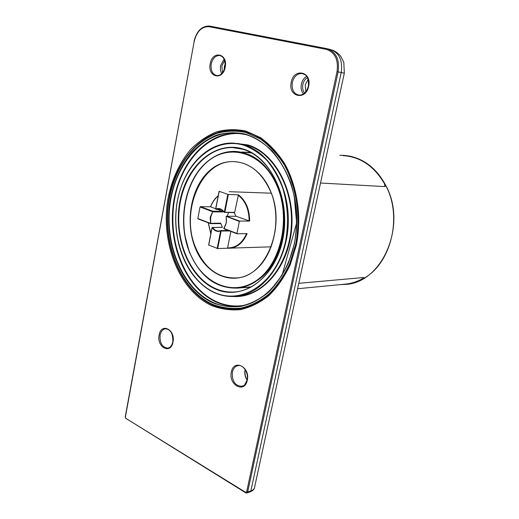 <?xml version="1.0" encoding="UTF-8"?>
<svg xmlns="http://www.w3.org/2000/svg" width="519" height="519" viewBox="0 0 519 519"><rect width="100%" height="100%" fill="white"/><g stroke="black" fill="none" stroke-linecap="round" stroke-linejoin="round"><path stroke-width="0.78" d="M256.834 280.682L258.04 279.968L256.736 280.435L256.101 281.33L256.736 280.435M246.999 287.331L251.709 286.735M250.696 287.279L242.561 287.701M238.422 194.813L228.347 194.482L224.844 212.265L234.672 212.368L238.422 194.813C245.85 200.574 249.594 209.332 249.658 221.081L236.203 216.306M236.346 216.306L226.518 216.248L239.622 221.081L249.658 221.081M210.487 206.802L200.431 206.633L212.9 211.227L222.761 211.343L217.5 209.423M219.089 191.297L215.644 208.969L219.089 191.297L228.347 194.482M235.898 216.293L234.29 212.641M234.212 212.524L234.672 212.368M239.622 221.081L239.356 221.464L226.252 216.352L226.265 222.904L223.858 228.451L236.956 233.44L239.356 221.464M210.377 223.592L197.843 218.538L210.305 223.287L220.672 223.151L222.43 227.361L222.035 227.361M223.442 211.304L222.872 211.96L213.011 211.856L200.055 206.958L197.843 218.538M200.055 206.958L200.431 206.633M236.956 233.44L237.079 233.777L247.115 233.615C243.21 242.542 237.52 247.407 230.027 248.218L227.757 248.212L227.607 247.861L230.877 231.429M228.444 230.494L220.744 230.611L221.146 231.052L217.701 248.549L227.776 248.212M217.701 248.549L208.625 245.007L212.102 227.679L208.722 245.13M210.63 223.637L220.432 223.618L220.672 223.151M229.632 230.949L221.146 231.052L220.744 230.611L218.836 231.046L220.692 230.644M227.017 216.241L228.665 212.582M224.273 212.258C222.606 209.981 220.607 208.859 218.278 208.885L216.014 209.404L215.755 209.027C219.031 207.814 221.885 208.859 224.325 212.161L224.844 212.265L224.266 212.362L227.841 194.301M222.872 211.96L222.761 211.343M215.683 208.761L210.578 206.809C212.375 202.17 214.924 198.472 218.227 195.715M189.26 251.592L190.045 253.544M207.756 161.247L206.218 162.557M276.75 184.505L276.406 183.226L276.575 184.654L277.568 185.828L276.575 184.654M251.734 152.995L245.176 152.307M241.984 152.035L250.722 152.443M276.406 183.226C266.065 162.81 252.065 152.197 234.419 151.379C224.811 151.36 215.982 154.617 207.937 161.156L206.166 162.674C195.157 172.95 188.079 186.73 184.933 204.019M184.998 235.834L189.493 252.578M256.101 281.33C250.281 285.165 244.196 287.422 237.851 288.097C216.786 288.798 200.911 277.36 190.246 253.785L189.662 252.448M242.983 149.258L232.518 147.591C205.92 147.052 183.045 174.916 179.34 208.599C175.422 242.256 190.745 277.581 215.443 288.545L215.923 288.752C222.456 291.529 229.19 292.554 236.139 291.814C260.687 289.388 282.803 260.395 284.561 225.032C286.52 189.695 267.46 156.264 243.048 149.277M340.055 284.639L345.998 284.386C351.798 283.718 357.39 281.901 362.781 278.917L364.046 277.769L363.352 277.555L298.775 283.316M320.515 183.012L384.365 186.574L384.988 186.399L384.78 183.635C374.251 165.756 360.29 156.316 342.89 155.324L339.776 155.33M342.845 155.635C360.16 156.621 374.063 166.015 384.54 183.81L384.826 186.496M384.54 183.81L386.35 186.684C402.705 218.434 390.249 264.943 362.781 278.917L362.651 278.632C357.28 281.603 351.713 283.413 345.939 284.075L344.558 284.204M363.903 277.594L362.651 278.632M308.098 79.362L305.211 84.921L305.827 91.727M304.556 93.083C302.798 90.734 302.227 87.873 302.843 84.487C303.557 81.373 305.075 79.089 307.397 77.636M306.632 76.397C303.939 77.993 302.175 80.588 301.351 84.175C300.644 88.068 301.331 91.331 303.414 93.965M224.195 69.825L224.364 66.497L225.233 63.766M224.643 60.438L221.827 66.017L222.541 72.718M221.607 73.75L220.387 70.007L220.517 65.738L224.104 59.121M277.568 185.828C291.834 217.818 281.914 263.464 258.04 279.968M238.098 195.17C245.37 200.853 249.049 209.455 249.133 220.977M210.831 233.68L208.327 222.826M222.43 227.361L212.569 227.439C214.269 229.904 216.358 231.104 218.836 231.046M210.85 233.608L208.34 222.826M220.432 223.618L210.571 223.65L210.733 217.085L212.9 211.227L210.169 217.292L210.571 223.65L198.005 218.888M220.951 230.598L228.477 230.507M212.122 227.685C214.496 231 217.331 232.09 220.627 230.961L217.169 248.536M246.544 233.628C242.146 243.314 235.834 248.056 227.607 247.861M236.969 233.738L223.961 228.788L237.001 233.764M226.193 216.605L226.329 222.696L223.961 228.788L223.812 228.224C226.167 225.032 226.926 221.185 226.083 216.683L226.44 216.235L236.262 216.293M219.206 191.303L215.755 209.027L216.086 209.384L221.01 209.455M221.049 209.475L216.014 209.404L215.742 209.027M210.584 206.893C212.375 202.319 214.905 198.673 218.181 195.961M269.899 189.863L269.731 189.487C261.102 171.867 249.224 162.59 234.101 161.649C201.469 159.631 179.749 211.707 195.747 247.881L195.948 248.367C205.141 268.894 218.83 278.742 237.021 277.899C266.558 276.4 286.819 225.24 269.958 189.999M195.481 248.53L195.287 248.056C184.602 221.847 191.063 186.444 210.078 170.226C228.898 153.63 257.288 161.409 269.75 189.299L269.971 189.798C282.531 217.643 274.155 257.093 253.272 271.658C232.57 286.65 206.062 274.798 195.481 248.53M276.504 184.706C262.011 151.833 228.749 142.842 206.925 162.188C184.855 181.086 177.414 222.009 189.707 252.409C201.67 283.017 232.324 297.484 256.691 280.351C281.279 263.723 291.347 217.325 276.504 184.706M194.164 41.604L193.97 41.559C196.5 31.257 201.593 26.08 209.235 26.021L209.832 26.112L209.196 26.722L326.14 49.311C334.969 52.237 338.596 59.691 337.019 71.661L246.655 491.83L245.643 492.343L125.845 418.353L125.384 417.062L194.164 41.598C196.74 31.354 201.755 26.398 209.196 26.722M126.007 418.82L125.235 416.867L194.164 41.598M209.832 26.112L326.795 48.624L326.14 49.311M246.96 492.966L250.048 491.908L250.852 490.909L341.217 72.556C342.864 60.139 339.095 52.413 329.909 49.376L327.885 48.89M210.227 63.772C212.355 50.045 228.165 53.392 225.207 67.191C222.865 81.074 207.269 77.253 210.227 63.772M291.23 82.274C293.741 67.535 312.12 71.427 308.643 86.251C305.866 101.173 287.753 96.729 291.23 82.274M231.357 372.032C233.628 358.525 250.463 366.881 247.304 380.213C244.793 393.824 228.198 385.027 231.357 372.032M159.138 334.982C161.085 322.305 175.694 329.552 172.983 342.086C170.848 354.866 156.427 347.217 159.138 334.982M211.473 305.509C178.633 290.296 160.014 241.348 168.169 197.609C172.12 178.783 179.58 162.758 190.57 149.543C198.336 141.706 206.932 135.829 216.365 131.904C226.102 129.257 235.983 128.984 246.019 131.086L260.486 137.613C269.653 144.204 277.717 152.884 284.684 163.654C297.426 186.619 301.863 217.214 296.349 245.221L290.179 264.95C284.438 276.997 277.373 287.189 268.991 295.525C260.071 302.577 250.632 307.267 240.667 309.596C230.657 310.537 220.925 309.175 211.473 305.509M250.139 491.876C253.064 490.598 254.557 489.021 254.608 487.153C254.492 488.801 253.24 490.053 250.852 490.909L247.673 491.993L246.655 491.83M245.993 492.842L245.643 492.343M254.608 487.153L344.311 73.211L338.129 71.901L247.673 491.993L246.869 492.998L245.74 492.823L125.845 418.353M326.795 48.624C335.994 51.666 339.77 59.425 338.129 71.901L337.019 71.661M212.096 304.783C181.28 290.517 162.784 246.175 168.091 204.48C173.125 162.765 202.073 128.329 235.652 130.061L246.272 131.845C276.192 139.786 300.501 180.541 298.633 224.591C297.024 268.68 270.003 305.094 240.135 308.954C230.449 310.291 221.1 308.896 212.096 304.783M241.575 130.762L237.144 130.522M237.196 308.941L241.575 308.721M241.504 308.487L244.631 308.085M244.65 131.417L240.278 130.898M210.364 301.091L216.021 304.076M171.432 189.163C180.197 154.98 206.043 129.192 234.64 130.373L246.428 132.235C276.595 140.305 300.761 181.365 298.6 225.376C296.699 269.413 269.316 305.503 239.116 308.747C229.846 309.817 220.906 308.383 212.297 304.445M212.148 304.381C192.445 294.39 178.925 276.465 171.581 250.612M212.115 304.134C179.834 289.239 161.467 241.186 169.415 198.167C173.268 179.658 180.58 163.887 191.349 150.86C198.965 143.14 207.399 137.327 216.644 133.435C226.2 130.788 235.905 130.47 245.759 132.475L260.304 138.995C269.303 145.469 277.217 153.987 284.055 164.542C296.57 187.067 300.962 217.052 295.616 244.546L289.608 263.924C284.003 275.777 277.101 285.82 268.9 294.052C260.168 301.033 250.911 305.704 241.14 308.065C231.305 309.065 221.736 307.799 212.433 304.277L212.115 304.134M245.266 134.071L245.779 134.213C255.296 137.626 264.145 143.263 272.339 151.139C279.923 160.183 286.099 170.848 290.88 183.129C296.868 202.89 298.023 223.157 294.331 243.943L288.473 262.945C283.004 274.57 276.257 284.438 268.239 292.534C259.695 299.418 250.632 304.037 241.056 306.398C231.422 307.423 222.028 306.229 212.894 302.824L212.414 302.609C180.742 288.045 162.655 240.9 170.433 198.66C174.202 180.482 181.365 164.997 191.926 152.203C199.387 144.613 207.658 138.904 216.728 135.07C226.089 132.462 235.607 132.131 245.266 134.071M239.564 306.275C231.409 306.813 223.54 305.36 215.962 301.928C186.276 288.324 168.279 245.922 173.132 205.796C177.738 165.652 205.258 132.248 237.514 133.124L245.909 134.596L234.283 132.773C202.001 131.904 174.468 165.444 169.869 205.745C165.016 246.019 183.025 288.577 212.732 302.246L213.205 302.46C221.392 306.08 229.872 307.397 238.643 306.398C268.064 303.291 294.727 268.2 296.628 225.369C298.769 182.565 275.329 142.543 245.954 134.609M244.605 305.282C234.828 306.924 225.389 305.685 216.274 301.565L215.93 301.403C185.367 287.169 167.592 242.308 174.254 201.327C180.567 160.28 211.35 128.381 244.611 134.246M237.514 133.124L239.538 133.234L237.514 133.124M233.388 296.505C260.538 298.412 287.63 269.465 291.503 230.391C295.655 191.375 275.012 152.69 247.823 144.898L233.323 143.088M178.166 197.441C184.77 166.314 207.542 142.258 232.888 143.075L243.93 144.82C269.874 152.119 290.264 187.625 288.201 225.252C286.358 262.906 262.796 293.728 236.735 296.265L239.94 295.966C265.916 293.43 289.407 262.886 291.341 225.493C293.495 188.125 273.331 152.729 247.505 145.236L237.546 143.445M232.888 143.075C204.512 142.537 180.275 172.152 176.324 207.808C172.152 243.443 188.28 280.909 214.529 292.703C221.678 295.882 229.08 297.069 236.735 296.265C229.113 297.069 221.743 295.888 214.619 292.722M214.477 292.658C196.266 283.53 184.2 266.772 178.27 242.379M214.438 292.405C186.581 279.942 170.459 238.37 177.414 201.138C183.998 163.816 213.478 136.555 243.268 145.061L243.612 145.158C251.89 148.22 259.578 153.209 266.675 160.124C273.234 168.046 278.573 177.349 282.686 188.04C287.85 205.206 288.836 222.807 285.645 240.842C277.049 282.524 242.509 305.367 214.756 292.547L214.438 292.405M242.379 148.745L242.873 148.888C271.203 156.719 291.211 200.282 282.738 239.655C274.674 279.157 242.036 301.078 215.593 289.109L215.132 288.908C188.624 277.159 173.19 237.592 179.801 202.125C186.055 166.567 214.113 140.681 242.379 148.745M172.704 336.254L173.035 338.926M167.897 348.093C162.265 347.503 159.657 343.182 160.086 335.151C160.916 331.388 162.713 329.254 165.47 328.761C170.615 329.325 173.061 333.704 172.808 341.911C171.873 345.622 170.238 347.678 167.897 348.093M245.124 369.541L245.02 370.002C244.371 373.635 245.052 376.976 247.063 380.018M241.828 386.318C235.075 385.877 231.915 381.173 232.356 372.207C233.258 368.432 235.185 366.239 238.137 365.629C242.873 364.332 248.873 372.739 247.07 379.986C243.268 388.653 243.456 384.683 241.828 386.318L242.016 386.272M303.33 73.841L301.928 73.516C304.906 74.697 309.013 74.704 308.357 86.18C306.619 92.045 303.609 95.042 299.327 95.165C293.819 94.01 291.477 89.787 292.294 82.495C293.929 76.527 297.14 73.536 301.928 73.516L303.557 73.925M220.601 55.747L219.569 55.507C223.754 56.48 225.564 60.353 224.993 67.139C223.429 72.731 220.822 75.56 217.156 75.618C212.511 74.541 210.532 70.662 211.227 63.98C212.634 58.362 215.417 55.539 219.569 55.507L220.731 55.793M248.549 287.202L237.851 288.097C216.501 288.765 200.516 277.127 189.896 253.175M248.607 287.558L250.463 287.403M271.197 193.198L229.197 191.686M271.145 246.836L227.757 248.212M222.223 227.244L212.012 227.62L208.625 245.007M208.223 222.787L210.805 233.829M234.419 212.641L224.266 212.362C222.534 209.968 220.536 208.813 218.278 208.885L218.869 208.891M218.239 195.657C214.885 198.42 212.297 202.144 210.474 206.828M238.506 162.09L234.101 161.649C249.308 162.577 261.232 172.003 269.867 189.948C286.78 225.265 266.364 276.497 237.021 277.899M234.419 151.379C224.656 151.36 215.709 154.701 207.574 161.396M206.315 162.473C184.589 181.209 177.251 221.924 189.37 251.864M344.311 73.211L343.818 62.364L340.957 56.668C338.68 53.587 335.761 51.381 332.199 50.058M241.614 130.769L235.652 130.061L246.278 131.852M244.611 308.091L239.116 308.747C229.807 309.817 220.834 308.377 212.2 304.426C181.637 290.277 163.238 246.551 168.253 205.219C173.022 163.881 201.327 129.419 234.64 130.373M345.998 284.386C382.146 282.492 406.98 225.778 386.467 186.749M386.454 186.717C377.676 169.661 365.389 159.45 349.592 156.076M345.939 284.075L297.601 288.752M245.909 134.596C266.461 141.162 281.564 157.847 291.217 184.654L294.215 195.961L296.628 222.949L282.064 275.245L271.015 289.563C261.089 298.957 250.301 304.562 238.643 306.398M238.156 148.129L232.512 147.591L242.996 149.264C267.311 156.187 286.449 189.636 284.47 225.045C282.712 260.48 260.544 289.433 236.139 291.814M245.208 369.898C244.572 373.459 245.208 376.755 247.109 379.798"/></g></svg>
